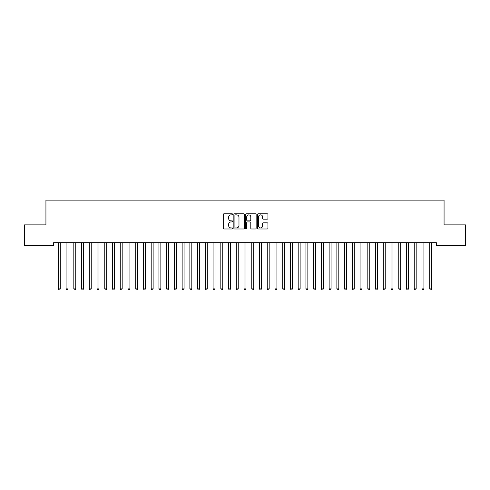 <?xml version="1.0" encoding="UTF-8"?>
<svg xmlns="http://www.w3.org/2000/svg" width="490" height="490" viewBox="0 0 490 490"><rect width="100%" height="100%" fill="white"/><g stroke="black" fill="none" stroke-linecap="round" stroke-linejoin="round"><path stroke-width="0.73" d="M232.621 214.332A0.533 0.533 0 0 0 232.089 213.799L224.022 213.799A0.76 0.76 0 0 0 223.262 214.559L223.262 228.23A0.76 0.76 0 0 0 224.022 228.989L232.089 228.989A0.533 0.533 0 0 0 232.621 228.456A0.533 0.533 0 0 0 232.089 227.924L231.047 227.924A2.432 2.432 0 0 1 228.616 225.498L228.616 224.359A2.432 2.432 0 0 1 231.047 221.927L232.089 221.927A0.533 0.533 0 0 0 232.621 221.394A0.533 0.533 0 0 0 232.089 220.861L231.047 220.861A2.432 2.432 0 0 1 228.616 218.436L228.616 217.297A2.432 2.432 0 0 1 231.047 214.865L232.089 214.865A0.533 0.533 0 0 0 232.621 214.332M267.197 219.153A0.76 0.76 0 0 0 267.957 218.393L267.957 214.559A0.76 0.76 0 0 0 267.197 213.799L258.23 213.799A0.76 0.76 0 0 0 257.471 214.559L257.471 228.23A0.76 0.76 0 0 0 258.23 228.989L267.197 228.989A0.76 0.76 0 0 0 267.957 228.23L267.957 223.599A0.76 0.76 0 0 0 267.197 222.84L263.357 222.84A0.76 0.76 0 0 0 262.597 223.599L262.597 225.896A2.034 2.034 0 0 1 260.57 227.924A2.034 2.034 0 0 1 258.536 225.896L258.536 216.892A2.034 2.034 0 0 1 260.57 214.865A2.034 2.034 0 0 1 262.597 216.892L262.597 218.393A0.76 0.76 0 0 0 263.357 219.153L267.197 219.153M436.333 242.673L53.667 242.673L53.667 245.766L24.5 245.766L24.5 224.879L45.931 224.879L45.931 200.116L444.069 200.116L444.069 224.879L465.5 224.879L465.5 245.766L436.333 245.766L436.333 242.673M244.339 214.559A0.76 0.76 0 0 0 243.579 213.799L234.612 213.799A0.76 0.76 0 0 0 233.853 214.559L233.853 228.23A0.76 0.76 0 0 0 234.612 228.989L243.579 228.989A0.76 0.76 0 0 0 244.339 228.23L244.339 214.559M246.421 213.799L255.388 213.799A0.76 0.76 0 0 1 256.148 214.559L256.148 228.23A0.76 0.76 0 0 1 255.388 228.989L251.548 228.989A0.76 0.76 0 0 1 250.788 228.23L250.788 222.687A0.76 0.76 0 0 0 250.029 221.927L247.487 221.927A0.76 0.76 0 0 0 246.727 222.687L246.727 228.456A0.533 0.533 0 0 1 246.194 228.989A0.533 0.533 0 0 1 245.662 228.456L245.662 214.559A0.76 0.76 0 0 1 246.421 213.799M235.451 214.865A0.533 0.533 0 0 0 234.918 215.398L234.918 227.397A0.533 0.533 0 0 0 235.451 227.924L236.554 227.924A2.432 2.432 0 0 0 238.979 225.498L238.979 217.297A2.432 2.432 0 0 0 236.554 214.865L235.451 214.865M250.788 216.935A2.034 2.034 0 0 0 248.761 214.902A2.034 2.034 0 0 0 246.727 216.935L246.727 220.102A0.76 0.76 0 0 0 247.487 220.861L250.029 220.861A0.76 0.76 0 0 0 250.788 220.102L250.788 216.935M58.249 242.673L58.292 242.783A0.772 0.772 -179.4 0 1 58.347 243.071L58.347 288.873L60.282 288.873L60.282 243.071A0.772 0.772 -179.4 0 1 60.337 242.783L60.386 242.673M60.282 288.873L59.7 289.884L58.929 289.884L58.347 288.873M65.985 242.673L66.028 242.783A0.772 0.772 -179.4 0 1 66.083 243.071L66.083 288.873L68.018 288.873L68.018 243.071A0.772 0.772 -179.4 0 1 68.073 242.783L68.122 242.673M68.018 288.873L67.442 289.884L66.665 289.884L66.083 288.873M73.721 242.673L73.763 242.783A0.772 0.772 -179.4 0 1 73.825 243.071L73.825 288.873L75.754 288.873L75.754 243.071A0.772 0.772 -179.4 0 1 75.815 242.783L75.858 242.673M75.754 288.873L75.178 289.884L74.4 289.884L73.825 288.873M81.456 242.673L81.505 242.783A0.772 0.772 -179.4 0 1 81.561 243.071L81.561 288.873L83.496 288.873L83.496 243.071A0.772 0.772 -179.4 0 1 83.551 242.783L83.594 242.673M83.496 288.873L82.914 289.884L82.142 289.884L81.561 288.873M89.192 242.673L89.241 242.783A0.772 0.772 -179.4 0 1 89.296 243.071L89.296 288.873L91.232 288.873L91.232 243.071A0.772 0.772 -179.4 0 1 91.287 242.783L91.33 242.673M91.232 288.873L90.65 289.884L89.878 289.884L89.296 288.873M96.934 242.673L96.977 242.783A0.772 0.772 -179.4 0 1 97.032 243.071L97.032 288.873L98.968 288.873L98.968 243.071A0.772 0.772 -179.4 0 1 99.023 242.783L99.066 242.673M98.968 288.873L98.386 289.884L97.614 289.884L97.032 288.873M104.67 242.673L104.713 242.783A0.772 0.772 -179.4 0 1 104.768 243.071L104.768 288.873L106.704 288.873L106.704 243.071A0.772 0.772 -179.4 0 1 106.759 242.783L106.808 242.673M106.704 288.873L106.122 289.884L105.35 289.884L104.768 288.873M112.406 242.673L112.449 242.783A0.772 0.772 -179.4 0 1 112.504 243.071L112.504 288.873L114.44 288.873L114.44 243.071A0.772 0.772 -179.4 0 1 114.495 242.783L114.544 242.673M114.44 288.873L113.858 289.884L113.086 289.884L112.504 288.873M120.142 242.673L120.185 242.783A0.772 0.772 -179.4 0 1 120.246 243.071L120.246 288.873L122.175 288.873L122.175 243.071A0.772 0.772 -179.4 0 1 122.237 242.783L122.279 242.673M122.175 288.873L121.6 289.884L120.822 289.884L120.246 288.873M127.878 242.673L127.927 242.783A0.772 0.772 -179.4 0 1 127.982 243.071L127.982 288.873L129.917 288.873L129.917 243.071A0.772 0.772 -179.4 0 1 129.972 242.783L130.015 242.673M129.917 288.873L129.335 289.884L128.558 289.884L127.982 288.873M135.614 242.673L135.663 242.783A0.772 0.772 -179.4 0 1 135.718 243.071L135.718 288.873L137.653 288.873L137.653 243.071A0.772 0.772 -179.4 0 1 137.708 242.783L137.751 242.673M137.653 288.873L137.071 289.884L136.3 289.884L135.718 288.873M143.35 242.673L143.399 242.783A0.772 0.772 -179.4 0 1 143.454 243.071L143.454 288.873L145.389 288.873L145.389 243.071A0.772 0.772 -179.4 0 1 145.444 242.783L145.487 242.673M145.389 288.873L144.807 289.884L144.036 289.884L143.454 288.873M151.092 242.673L151.134 242.783A0.772 0.772 -179.4 0 1 151.19 243.071L151.19 288.873L153.125 288.873L153.125 243.071A0.772 0.772 -179.4 0 1 153.18 242.783L153.229 242.673M153.125 288.873L152.543 289.884L151.771 289.884L151.19 288.873M158.827 242.673L158.87 242.783A0.772 0.772 -179.4 0 1 158.925 243.071L158.925 288.873L160.861 288.873L160.861 243.071A0.772 0.772 -179.4 0 1 160.916 242.783L160.965 242.673M160.861 288.873L160.279 289.884L159.507 289.884L158.925 288.873M166.563 242.673L166.606 242.783A0.772 0.772 -179.4 0 1 166.667 243.071L166.667 288.873L168.597 288.873L168.597 243.071A0.772 0.772 -179.4 0 1 168.652 242.783L168.701 242.673M168.597 288.873L168.021 289.884L167.243 289.884L166.667 288.873M174.299 242.673L174.348 242.783A0.772 0.772 -179.4 0 1 174.403 243.071L174.403 288.873L176.333 288.873L176.333 243.071A0.772 0.772 -179.4 0 1 176.394 242.783L176.437 242.673M176.333 288.873L175.757 289.884L174.979 289.884L174.403 288.873M182.035 242.673L182.084 242.783A0.772 0.772 -179.4 0 1 182.139 243.071L182.139 288.873L184.075 288.873L184.075 243.071A0.772 0.772 -179.4 0 1 184.13 242.783L184.173 242.673M184.075 288.873L183.493 289.884L182.721 289.884L182.139 288.873M189.771 242.673L189.82 242.783A0.772 0.772 -179.4 0 1 189.875 243.071L189.875 288.873L191.811 288.873L191.811 243.071A0.772 0.772 -179.4 0 1 191.866 242.783L191.909 242.673M191.811 288.873L191.229 289.884L190.457 289.884L189.875 288.873M197.513 242.673L197.556 242.783A0.772 0.772 -179.4 0 1 197.611 243.071L197.611 288.873L199.546 288.873L199.546 243.071A0.772 0.772 -179.4 0 1 199.602 242.783L199.65 242.673M199.546 288.873L198.964 289.884L198.193 289.884L197.611 288.873M205.249 242.673L205.292 242.783A0.772 0.772 -179.4 0 1 205.347 243.071L205.347 288.873L207.282 288.873L207.282 243.071A0.772 0.772 -179.4 0 1 207.337 242.783L207.386 242.673M207.282 288.873L206.7 289.884L205.929 289.884L205.347 288.873M212.985 242.673L213.028 242.783A0.772 0.772 -179.4 0 1 213.083 243.071L213.083 288.873L215.018 288.873L215.018 243.071A0.772 0.772 -179.4 0 1 215.073 242.783L215.122 242.673M215.018 288.873L214.442 289.884L213.665 289.884L213.083 288.873M220.721 242.673L220.763 242.783A0.772 0.772 -179.4 0 1 220.825 243.071L220.825 288.873L222.754 288.873L222.754 243.071A0.772 0.772 -179.4 0 1 222.815 242.783L222.858 242.673M222.754 288.873L222.178 289.884L221.4 289.884L220.825 288.873M228.456 242.673L228.505 242.783A0.772 0.772 -179.4 0 1 228.561 243.071L228.561 288.873L230.496 288.873L230.496 243.071A0.772 0.772 -179.4 0 1 230.551 242.783L230.594 242.673M230.496 288.873L229.914 289.884L229.142 289.884L228.561 288.873M236.192 242.673L236.241 242.783A0.772 0.772 -179.4 0 1 236.296 243.071L236.296 288.873L238.232 288.873L238.232 243.071A0.772 0.772 -179.4 0 1 238.287 242.783L238.33 242.673M238.232 288.873L237.65 289.884L236.878 289.884L236.296 288.873M243.934 242.673L243.977 242.783A0.772 0.772 -179.4 0 1 244.032 243.071L244.032 288.873L245.968 288.873L245.968 243.071A0.772 0.772 -179.4 0 1 246.023 242.783L246.066 242.673M245.968 288.873L245.386 289.884L244.614 289.884L244.032 288.873M251.67 242.673L251.713 242.783A0.772 0.772 -179.4 0 1 251.768 243.071L251.768 288.873L253.704 288.873L253.704 243.071A0.772 0.772 -179.4 0 1 253.759 242.783L253.808 242.673M253.704 288.873L253.122 289.884L252.35 289.884L251.768 288.873M259.406 242.673L259.449 242.783A0.772 0.772 -179.4 0 1 259.504 243.071L259.504 288.873L261.44 288.873L261.44 243.071A0.772 0.772 -179.4 0 1 261.495 242.783L261.544 242.673M261.44 288.873L260.858 289.884L260.086 289.884L259.504 288.873M267.142 242.673L267.185 242.783A0.772 0.772 -179.4 0 1 267.246 243.071L267.246 288.873L269.175 288.873L269.175 243.071A0.772 0.772 -179.4 0 1 269.237 242.783L269.279 242.673M269.175 288.873L268.6 289.884L267.822 289.884L267.246 288.873M274.878 242.673L274.927 242.783A0.772 0.772 -179.4 0 1 274.982 243.071L274.982 288.873L276.917 288.873L276.917 243.071A0.772 0.772 -179.4 0 1 276.973 242.783L277.015 242.673M276.917 288.873L276.336 289.884L275.558 289.884L274.982 288.873M282.614 242.673L282.663 242.783A0.772 0.772 -179.4 0 1 282.718 243.071L282.718 288.873L284.653 288.873L284.653 243.071A0.772 0.772 -179.4 0 1 284.708 242.783L284.751 242.673M284.653 288.873L284.071 289.884L283.3 289.884L282.718 288.873M290.35 242.673L290.399 242.783A0.772 0.772 -179.4 0 1 290.454 243.071L290.454 288.873L292.389 288.873L292.389 243.071A0.772 0.772 -179.4 0 1 292.444 242.783L292.487 242.673M292.389 288.873L291.807 289.884L291.036 289.884L290.454 288.873M298.092 242.673L298.134 242.783A0.772 0.772 -179.4 0 1 298.19 243.071L298.19 288.873L300.125 288.873L300.125 243.071A0.772 0.772 -179.4 0 1 300.18 242.783L300.229 242.673M300.125 288.873L299.543 289.884L298.771 289.884L298.19 288.873M305.827 242.673L305.87 242.783A0.772 0.772 -179.4 0 1 305.925 243.071L305.925 288.873L307.861 288.873L307.861 243.071A0.772 0.772 -179.4 0 1 307.916 242.783L307.965 242.673M307.861 288.873L307.279 289.884L306.507 289.884L305.925 288.873M313.563 242.673L313.606 242.783A0.772 0.772 -179.4 0 1 313.667 243.071L313.667 288.873L315.597 288.873L315.597 243.071A0.772 0.772 -179.4 0 1 315.652 242.783L315.701 242.673M315.597 288.873L315.021 289.884L314.243 289.884L313.667 288.873M321.299 242.673L321.348 242.783A0.772 0.772 -179.4 0 1 321.403 243.071L321.403 288.873L323.333 288.873L323.333 243.071A0.772 0.772 -179.4 0 1 323.394 242.783L323.437 242.673M323.333 288.873L322.757 289.884L321.979 289.884L321.403 288.873M329.035 242.673L329.084 242.783A0.772 0.772 -179.4 0 1 329.139 243.071L329.139 288.873L331.075 288.873L331.075 243.071A0.772 0.772 -179.4 0 1 331.13 242.783L331.173 242.673M331.075 288.873L330.493 289.884L329.721 289.884L329.139 288.873M336.771 242.673L336.82 242.783A0.772 0.772 -179.4 0 1 336.875 243.071L336.875 288.873L338.81 288.873L338.81 243.071A0.772 0.772 -179.4 0 1 338.866 242.783L338.909 242.673M338.81 288.873L338.229 289.884L337.457 289.884L336.875 288.873M344.513 242.673L344.556 242.783A0.772 0.772 -179.4 0 1 344.611 243.071L344.611 288.873L346.546 288.873L346.546 243.071A0.772 0.772 -179.4 0 1 346.602 242.783L346.651 242.673M346.546 288.873L345.965 289.884L345.193 289.884L344.611 288.873M352.249 242.673L352.292 242.783A0.772 0.772 -179.4 0 1 352.347 243.071L352.347 288.873L354.282 288.873L354.282 243.071A0.772 0.772 -179.4 0 1 354.337 242.783L354.386 242.673M354.282 288.873L353.7 289.884L352.929 289.884L352.347 288.873M359.985 242.673L360.027 242.783A0.772 0.772 -179.4 0 1 360.083 243.071L360.083 288.873L362.018 288.873L362.018 243.071A0.772 0.772 -179.4 0 1 362.073 242.783L362.122 242.673M362.018 288.873L361.442 289.884L360.665 289.884L360.083 288.873M367.721 242.673L367.763 242.783A0.772 0.772 -179.4 0 1 367.825 243.071L367.825 288.873L369.754 288.873L369.754 243.071A0.772 0.772 -179.4 0 1 369.815 242.783L369.858 242.673M369.754 288.873L369.178 289.884L368.4 289.884L367.825 288.873M375.456 242.673L375.505 242.783A0.772 0.772 -179.4 0 1 375.56 243.071L375.56 288.873L377.496 288.873L377.496 243.071A0.772 0.772 -179.4 0 1 377.551 242.783L377.594 242.673M377.496 288.873L376.914 289.884L376.142 289.884L375.56 288.873M383.192 242.673L383.241 242.783A0.772 0.772 -179.4 0 1 383.296 243.071L383.296 288.873L385.232 288.873L385.232 243.071A0.772 0.772 -179.4 0 1 385.287 242.783L385.33 242.673M385.232 288.873L384.65 289.884L383.878 289.884L383.296 288.873M390.934 242.673L390.977 242.783A0.772 0.772 -179.4 0 1 391.032 243.071L391.032 288.873L392.968 288.873L392.968 243.071A0.772 0.772 -179.4 0 1 393.023 242.783L393.066 242.673M392.968 288.873L392.386 289.884L391.614 289.884L391.032 288.873M398.67 242.673L398.713 242.783A0.772 0.772 -179.4 0 1 398.768 243.071L398.768 288.873L400.704 288.873L400.704 243.071A0.772 0.772 -179.4 0 1 400.759 242.783L400.808 242.673M400.704 288.873L400.122 289.884L399.35 289.884L398.768 288.873M406.406 242.673L406.449 242.783A0.772 0.772 -179.4 0 1 406.504 243.071L406.504 288.873L408.44 288.873L408.44 243.071A0.772 0.772 -179.4 0 1 408.495 242.783L408.544 242.673M408.44 288.873L407.858 289.884L407.086 289.884L406.504 288.873M414.142 242.673L414.185 242.783A0.772 0.772 -179.4 0 1 414.246 243.071L414.246 288.873L416.175 288.873L416.175 243.071A0.772 0.772 -179.4 0 1 416.237 242.783L416.28 242.673M416.175 288.873L415.6 289.884L414.822 289.884L414.246 288.873M421.878 242.673L421.927 242.783A0.772 0.772 -179.4 0 1 421.982 243.071L421.982 288.873L423.917 288.873L423.917 243.071A0.772 0.772 -179.4 0 1 423.973 242.783L424.015 242.673M423.917 288.873L423.336 289.884L422.558 289.884L421.982 288.873M429.614 242.673L429.663 242.783A0.772 0.772 -179.4 0 1 429.718 243.071L429.718 288.873L431.653 288.873L431.653 243.071A0.772 0.772 -179.4 0 1 431.708 242.783L431.751 242.673M431.653 288.873L431.071 289.884L430.3 289.884L429.718 288.873"/></g></svg>
